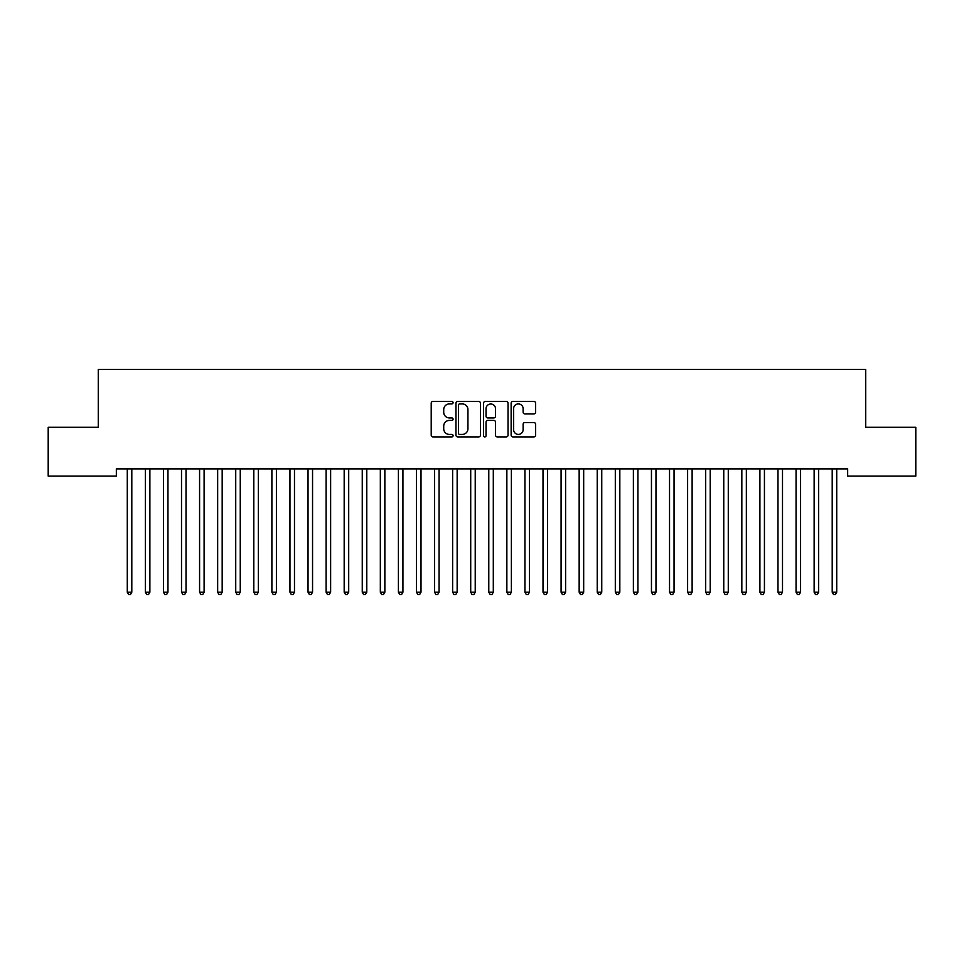 <?xml version="1.0" encoding="UTF-8"?>
<svg xmlns="http://www.w3.org/2000/svg" width="964" height="964" viewBox="0 0 964 964"><rect width="100%" height="100%" fill="white"/><g stroke="black" fill="none" stroke-linecap="round" stroke-linejoin="round"><path stroke-width="1.45" d="M453.08 402.675A1.241 1.241 0 0 0 451.839 401.434L432.993 401.434A1.771 1.771 0 0 0 431.209 403.205L431.209 435.138A1.771 1.771 0 0 0 432.993 436.909L451.839 436.909A1.241 1.241 0 0 0 453.08 435.668A1.241 1.241 0 0 0 451.839 434.427L449.405 434.427A5.676 5.676 0 0 1 443.717 428.751L443.717 426.088A5.676 5.676 0 0 1 449.405 420.412L451.839 420.412A1.241 1.241 0 0 0 453.08 419.171A1.241 1.241 0 0 0 451.839 417.93L449.405 417.93A5.676 5.676 0 0 1 443.717 412.255L443.717 409.592A5.676 5.676 0 0 1 449.405 403.916L451.839 403.916A1.241 1.241 0 0 0 453.08 402.675M533.851 413.942A1.771 1.771 0 0 0 535.623 412.158L535.623 403.205A1.771 1.771 0 0 0 533.851 401.434L512.92 401.434A1.771 1.771 0 0 0 511.137 403.205L511.137 435.138A1.771 1.771 0 0 0 512.92 436.909L533.851 436.909A1.771 1.771 0 0 0 535.623 435.138L535.623 424.317A1.771 1.771 0 0 0 533.851 422.545L524.886 422.545A1.771 1.771 0 0 0 523.115 424.317L523.115 429.679A4.748 4.748 0 0 1 518.367 434.427A4.748 4.748 0 0 1 513.619 429.679L513.619 408.664A4.748 4.748 0 0 1 518.367 403.916A4.748 4.748 0 0 1 523.115 408.664L523.115 412.158A1.771 1.771 0 0 0 524.886 413.942L533.851 413.942M847.657 468.878L116.343 468.878L116.343 476.108L48.2 476.108L48.2 427.305L98.268 427.305L98.268 369.465L865.732 369.465L865.732 427.305L915.8 427.305L915.8 476.108L847.657 476.108L847.657 468.878M480.446 403.205A1.771 1.771 0 0 0 478.674 401.434L457.743 401.434A1.771 1.771 0 0 0 455.96 403.205L455.96 435.138A1.771 1.771 0 0 0 457.743 436.909L478.674 436.909A1.771 1.771 0 0 0 480.446 435.138L480.446 403.205M485.326 401.434L506.257 401.434A1.771 1.771 0 0 1 508.04 403.205L508.04 435.138A1.771 1.771 0 0 1 506.257 436.909L497.304 436.909A1.771 1.771 0 0 1 495.532 435.138L495.532 422.184A1.771 1.771 0 0 0 493.749 420.412L487.808 420.412A1.771 1.771 0 0 0 486.037 422.184L486.037 435.668A1.241 1.241 0 0 1 484.796 436.909A1.241 1.241 0 0 1 483.554 435.668L483.554 403.205A1.771 1.771 0 0 1 485.326 401.434M459.695 403.916A1.241 1.241 0 0 0 458.442 405.157L458.442 433.185A1.241 1.241 0 0 0 459.695 434.427L462.262 434.427A5.676 5.676 0 0 0 467.938 428.751L467.938 409.592A5.676 5.676 0 0 0 462.262 403.916L459.695 403.916M495.532 408.748A4.748 4.748 0 0 0 490.784 404A4.748 4.748 0 0 0 486.037 408.748L486.037 416.159A1.771 1.771 0 0 0 487.808 417.93L493.749 417.93A1.771 1.771 0 0 0 495.532 416.159L495.532 408.748M132.032 468.878L131.923 469.143A1.808 1.808 179.6 0 0 131.803 469.817L131.803 592.185L127.284 592.185L127.284 469.817A1.808 1.808 179.6 0 0 127.152 469.143A1.808 1.808 -179.6 0 1 127.272 469.817M131.803 592.185L130.441 594.535L128.634 594.535L127.284 592.185M150.107 468.878L149.998 469.143A1.808 1.808 179.6 0 0 149.878 469.817L149.878 592.185L145.359 592.185L145.359 469.817A1.808 1.808 179.6 0 0 145.227 469.143A1.808 1.808 -179.6 0 1 145.347 469.817M168.182 468.878L168.073 469.143A1.808 1.808 179.6 0 0 167.953 469.817L167.953 592.185L163.434 592.185L163.434 469.817A1.808 1.808 179.6 0 0 163.302 469.143A1.808 1.808 -179.6 0 1 163.422 469.817M149.878 592.185L148.516 594.535L146.709 594.535L145.359 592.185M167.953 592.185L166.591 594.535L164.784 594.535L163.434 592.185M186.257 468.878L186.148 469.143A1.808 1.808 179.6 0 0 186.028 469.817L186.028 592.185L181.509 592.185L181.509 469.817A1.808 1.808 179.6 0 0 181.377 469.143A1.808 1.808 -179.6 0 1 181.497 469.817M204.332 468.878L204.223 469.143A1.808 1.808 179.6 0 0 204.103 469.817L204.103 592.185L199.584 592.185L199.584 469.817A1.808 1.808 179.6 0 0 199.452 469.143A1.808 1.808 -179.6 0 1 199.572 469.817M186.028 592.185L184.666 594.535L182.859 594.535L181.509 592.185M204.103 592.185L202.741 594.535L200.934 594.535L199.584 592.185M222.407 468.878L222.298 469.143A1.808 1.808 179.6 0 0 222.178 469.817L222.178 592.185L217.659 592.185L217.659 469.817A1.808 1.808 179.6 0 0 217.527 469.143A1.808 1.808 -179.6 0 1 217.647 469.817M222.178 592.185L220.816 594.535L219.009 594.535L217.659 592.185M240.482 468.878L240.373 469.143A1.808 1.808 179.6 0 0 240.253 469.817L240.253 592.185L235.734 592.185L235.734 469.817A1.808 1.808 179.6 0 0 235.602 469.143A1.808 1.808 -179.6 0 1 235.722 469.817M240.253 592.185L238.891 594.535L237.084 594.535L235.734 592.185M258.557 468.878L258.448 469.143A1.808 1.808 179.6 0 0 258.328 469.817L258.328 592.185L253.809 592.185L253.809 469.817A1.808 1.808 179.6 0 0 253.677 469.143A1.808 1.808 -179.6 0 1 253.797 469.817M258.328 592.185L256.966 594.535L255.159 594.535L253.809 592.185M276.632 468.878L276.523 469.143A1.808 1.808 179.6 0 0 276.403 469.817L276.403 592.185L271.884 592.185L271.884 469.817A1.808 1.808 179.6 0 0 271.752 469.143A1.808 1.808 -179.6 0 1 271.872 469.817M276.403 592.185L275.041 594.535L273.234 594.535L271.884 592.185M294.707 468.878L294.598 469.143A1.808 1.808 179.6 0 0 294.478 469.817L294.478 592.185L289.959 592.185L289.959 469.817A1.808 1.808 179.6 0 0 289.827 469.143A1.808 1.808 -179.6 0 1 289.947 469.817M294.478 592.185L293.116 594.535L291.309 594.535L289.959 592.185M312.782 468.878L312.673 469.143A1.808 1.808 179.6 0 0 312.553 469.817L312.553 592.185L308.034 592.185L308.034 469.817A1.808 1.808 179.6 0 0 307.902 469.143A1.808 1.808 -179.6 0 1 308.022 469.817M312.553 592.185L311.191 594.535L309.384 594.535L308.034 592.185M330.857 468.878L330.748 469.143A1.808 1.808 179.6 0 0 330.628 469.817L330.628 592.185L326.109 592.185L326.109 469.817A1.808 1.808 179.6 0 0 325.977 469.143A1.808 1.808 -179.6 0 1 326.097 469.817M330.628 592.185L329.266 594.535L327.459 594.535L326.109 592.185M348.932 468.878L348.823 469.143A1.808 1.808 179.6 0 0 348.703 469.817L348.703 592.185L344.184 592.185L344.184 469.817A1.808 1.808 179.6 0 0 344.052 469.143A1.808 1.808 -179.6 0 1 344.172 469.817M348.703 592.185L347.341 594.535L345.534 594.535L344.184 592.185M367.007 468.878L366.898 469.143A1.808 1.808 179.6 0 0 366.778 469.817L366.778 592.185L362.259 592.185L362.259 469.817A1.808 1.808 179.6 0 0 362.127 469.143A1.808 1.808 -179.6 0 1 362.247 469.817M366.778 592.185L365.416 594.535L363.609 594.535L362.259 592.185M385.082 468.878L384.973 469.143A1.808 1.808 179.6 0 0 384.853 469.817L384.853 592.185L380.334 592.185L380.334 469.817A1.808 1.808 179.6 0 0 380.202 469.143A1.808 1.808 -179.6 0 1 380.322 469.817M384.853 592.185L383.491 594.535L381.684 594.535L380.334 592.185M403.157 468.878L403.048 469.143A1.808 1.808 179.6 0 0 402.928 469.817L402.928 592.185L398.409 592.185L398.409 469.817A1.808 1.808 179.6 0 0 398.277 469.143A1.808 1.808 -179.6 0 1 398.397 469.817M402.928 592.185L401.566 594.535L399.759 594.535L398.409 592.185M421.232 468.878L421.123 469.143A1.808 1.808 179.6 0 0 421.003 469.817L421.003 592.185L416.484 592.185L416.484 469.817A1.808 1.808 179.6 0 0 416.352 469.143A1.808 1.808 -179.6 0 1 416.472 469.817M421.003 592.185L419.641 594.535L417.834 594.535L416.484 592.185M439.307 468.878L439.198 469.143A1.808 1.808 179.6 0 0 439.078 469.817L439.078 592.185L434.559 592.185L434.559 469.817A1.808 1.808 179.6 0 0 434.427 469.143A1.808 1.808 -179.6 0 1 434.547 469.817M439.078 592.185L437.716 594.535L435.909 594.535L434.559 592.185M457.382 468.878L457.273 469.143A1.808 1.808 179.6 0 0 457.153 469.817L457.153 592.185L452.634 592.185L452.634 469.817A1.808 1.808 179.6 0 0 452.502 469.143A1.808 1.808 -179.6 0 1 452.622 469.817M457.153 592.185L455.791 594.535L453.984 594.535L452.634 592.185M475.457 468.878L475.348 469.143A1.808 1.808 179.6 0 0 475.228 469.817L475.228 592.185L470.709 592.185L470.709 469.817A1.808 1.808 179.6 0 0 470.577 469.143A1.808 1.808 -179.6 0 1 470.697 469.817M475.228 592.185L473.866 594.535L472.059 594.535L470.709 592.185M493.532 468.878L493.423 469.143A1.808 1.808 179.6 0 0 493.303 469.817L493.303 592.185L488.784 592.185L488.784 469.817A1.808 1.808 179.6 0 0 488.652 469.143A1.808 1.808 -179.6 0 1 488.772 469.817M493.303 592.185L491.941 594.535L490.134 594.535L488.784 592.185M511.607 468.878L511.498 469.143A1.808 1.808 179.6 0 0 511.378 469.817L511.378 592.185L506.859 592.185L506.859 469.817A1.808 1.808 179.6 0 0 506.727 469.143A1.808 1.808 -179.6 0 1 506.847 469.817M511.378 592.185L510.016 594.535L508.209 594.535L506.859 592.185M529.682 468.878L529.573 469.143A1.808 1.808 179.6 0 0 529.453 469.817L529.453 592.185L524.934 592.185L524.934 469.817A1.808 1.808 179.6 0 0 524.802 469.143A1.808 1.808 -179.6 0 1 524.922 469.817M529.453 592.185L528.091 594.535L526.284 594.535L524.934 592.185M547.757 468.878L547.648 469.143A1.808 1.808 179.6 0 0 547.528 469.817L547.528 592.185L543.009 592.185L543.009 469.817A1.808 1.808 179.6 0 0 542.877 469.143A1.808 1.808 -179.6 0 1 542.997 469.817M565.832 468.878L565.723 469.143A1.808 1.808 179.6 0 0 565.603 469.817L565.603 592.185L561.084 592.185L561.084 469.817A1.808 1.808 179.6 0 0 560.952 469.143A1.808 1.808 -179.6 0 1 561.072 469.817M583.907 468.878L583.798 469.143A1.808 1.808 179.6 0 0 583.678 469.817L583.678 592.185L579.159 592.185L579.159 469.817A1.808 1.808 179.6 0 0 579.027 469.143A1.808 1.808 -179.6 0 1 579.147 469.817M601.982 468.878L601.873 469.143A1.808 1.808 179.6 0 0 601.753 469.817L601.753 592.185L597.234 592.185L597.234 469.817A1.808 1.808 179.6 0 0 597.102 469.143A1.808 1.808 -179.6 0 1 597.222 469.817M620.057 468.878L619.948 469.143A1.808 1.808 179.6 0 0 619.828 469.817L619.828 592.185L615.309 592.185L615.309 469.817A1.808 1.808 179.6 0 0 615.177 469.143A1.808 1.808 -179.6 0 1 615.297 469.817M638.132 468.878L638.023 469.143A1.808 1.808 179.6 0 0 637.903 469.817L637.903 592.185L633.384 592.185L633.384 469.817A1.808 1.808 179.6 0 0 633.252 469.143A1.808 1.808 -179.6 0 1 633.372 469.817M656.207 468.878L656.098 469.143A1.808 1.808 179.6 0 0 655.978 469.817L655.978 592.185L651.459 592.185L651.459 469.817A1.808 1.808 179.6 0 0 651.327 469.143A1.808 1.808 -179.6 0 1 651.447 469.817M547.528 592.185L546.166 594.535L544.359 594.535L543.009 592.185M565.603 592.185L564.241 594.535L562.434 594.535L561.084 592.185M583.678 592.185L582.316 594.535L580.509 594.535L579.159 592.185M601.753 592.185L600.391 594.535L598.584 594.535L597.234 592.185M619.828 592.185L618.466 594.535L616.659 594.535L615.309 592.185M637.903 592.185L636.541 594.535L634.734 594.535L633.384 592.185M655.978 592.185L654.616 594.535L652.809 594.535L651.459 592.185M674.282 468.878L674.173 469.143A1.808 1.808 179.6 0 0 674.053 469.817L674.053 592.185L669.534 592.185L669.534 469.817A1.808 1.808 179.6 0 0 669.402 469.143A1.808 1.808 -179.6 0 1 669.522 469.817M674.053 592.185L672.691 594.535L670.884 594.535L669.534 592.185M692.357 468.878L692.248 469.143A1.808 1.808 179.6 0 0 692.128 469.817L692.128 592.185L687.609 592.185L687.609 469.817A1.808 1.808 179.6 0 0 687.477 469.143A1.808 1.808 -179.6 0 1 687.597 469.817M692.128 592.185L690.766 594.535L688.959 594.535L687.609 592.185M710.432 468.878L710.323 469.143A1.808 1.808 179.6 0 0 710.203 469.817L710.203 592.185L705.684 592.185L705.684 469.817A1.808 1.808 179.6 0 0 705.552 469.143A1.808 1.808 -179.6 0 1 705.672 469.817M710.203 592.185L708.841 594.535L707.034 594.535L705.684 592.185M728.507 468.878L728.398 469.143A1.808 1.808 179.6 0 0 728.278 469.817L728.278 592.185L723.759 592.185L723.759 469.817A1.808 1.808 179.6 0 0 723.627 469.143A1.808 1.808 -179.6 0 1 723.747 469.817M728.278 592.185L726.916 594.535L725.109 594.535L723.759 592.185M746.582 468.878L746.473 469.143A1.808 1.808 179.6 0 0 746.353 469.817L746.353 592.185L741.834 592.185L741.834 469.817A1.808 1.808 179.6 0 0 741.702 469.143A1.808 1.808 -179.6 0 1 741.822 469.817M746.353 592.185L744.991 594.535L743.184 594.535L741.834 592.185M764.657 468.878L764.548 469.143A1.808 1.808 179.6 0 0 764.428 469.817L764.428 592.185L759.909 592.185L759.909 469.817A1.808 1.808 179.6 0 0 759.777 469.143A1.808 1.808 -179.6 0 1 759.897 469.817M764.428 592.185L763.066 594.535L761.259 594.535L759.909 592.185M782.732 468.878L782.623 469.143A1.808 1.808 179.6 0 0 782.503 469.817L782.503 592.185L777.984 592.185L777.984 469.817A1.808 1.808 179.6 0 0 777.852 469.143A1.808 1.808 -179.6 0 1 777.972 469.817M782.503 592.185L781.141 594.535L779.334 594.535L777.984 592.185M800.807 468.878L800.698 469.143A1.808 1.808 179.6 0 0 800.578 469.817L800.578 592.185L796.059 592.185L796.059 469.817A1.808 1.808 179.6 0 0 795.927 469.143A1.808 1.808 -179.6 0 1 796.047 469.817M800.578 592.185L799.216 594.535L797.409 594.535L796.059 592.185M818.882 468.878L818.773 469.143A1.808 1.808 179.6 0 0 818.653 469.817L818.653 592.185L814.134 592.185L814.134 469.817A1.808 1.808 179.6 0 0 814.002 469.143A1.808 1.808 -179.6 0 1 814.122 469.817M818.653 592.185L817.291 594.535L815.484 594.535L814.134 592.185M836.957 468.878L836.848 469.143A1.808 1.808 179.6 0 0 836.728 469.817L836.728 592.185L832.209 592.185L832.209 469.817A1.808 1.808 179.6 0 0 832.077 469.143A1.808 1.808 -179.6 0 1 832.197 469.817M836.728 592.185L835.366 594.535L833.559 594.535L832.209 592.185"/></g></svg>
